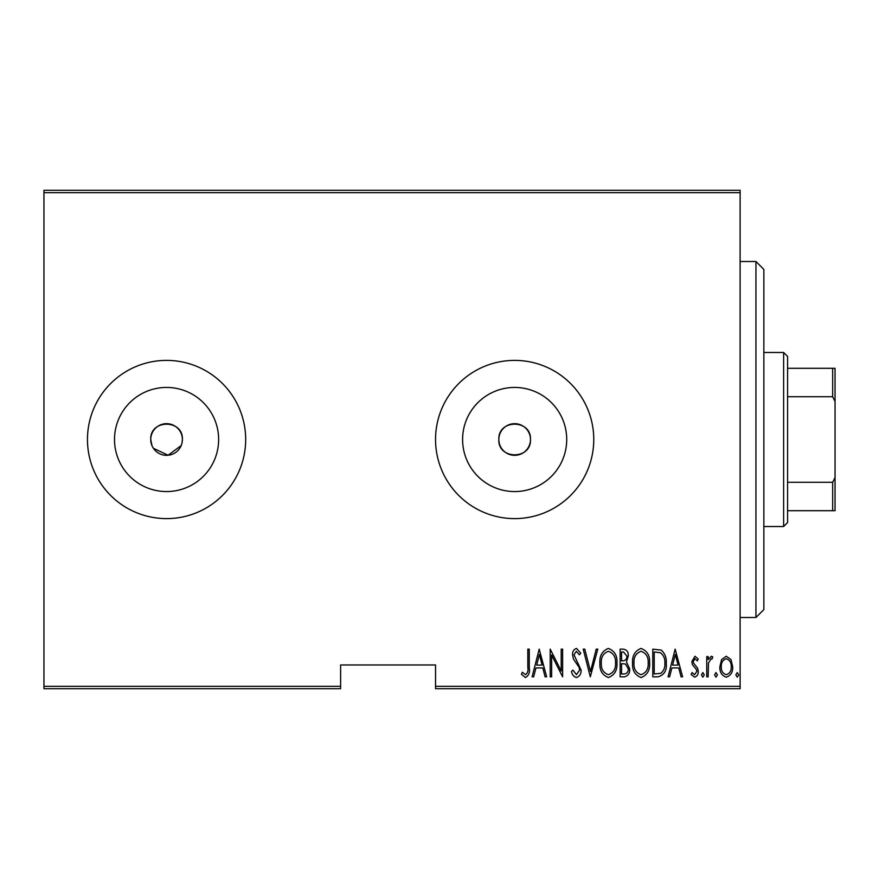 <?xml version="1.0" encoding="UTF-8"?>
<svg xmlns="http://www.w3.org/2000/svg" width="879" height="879" viewBox="0 0 879 879"><rect width="100%" height="100%" fill="white"/><g stroke="black" fill="none" stroke-linecap="round" stroke-linejoin="round"><path stroke-width="1.32" d="M182.085 442.598L182.392 439.5A15.822 15.822 0 0 0 166.57 423.678A15.822 15.822 0 0 0 150.748 439.5L151.957 445.565M182.392 439.5C183.381 419.118 149.793 419.052 150.748 439.5A15.822 15.822 0 0 0 166.57 455.322A15.822 15.822 0 0 0 182.392 439.5M530.476 439.5A15.822 15.822 0 0 0 514.654 423.678A15.822 15.822 0 0 0 498.832 439.5C497.855 459.904 531.454 459.915 530.476 439.5C531.465 419.118 497.877 419.052 498.832 439.5A15.822 15.822 0 0 0 514.654 455.322A15.822 15.822 0 0 0 530.476 439.5M566.713 439.5A52.059 52.059 0 0 0 514.654 387.441A52.059 52.059 0 0 0 462.596 439.5A52.059 52.059 0 0 0 514.654 491.559A52.059 52.059 0 0 0 566.713 439.5M218.629 439.5A52.059 52.059 0 0 0 166.57 387.441A52.059 52.059 0 0 0 114.512 439.5A52.059 52.059 0 0 0 166.57 491.559A52.059 52.059 0 0 0 218.629 439.5M245.68 439.5A79.11 79.11 0 0 0 166.57 360.39A79.11 79.11 0 0 0 87.46 439.5A79.11 79.11 0 0 0 166.57 518.61A79.11 79.11 0 0 0 245.68 439.5M593.764 439.5A79.11 79.11 0 0 0 514.654 360.39A79.11 79.11 0 0 0 435.544 439.5A79.11 79.11 0 0 0 514.654 518.61A79.11 79.11 0 0 0 593.764 439.5M740.118 686.323L740.118 688.696L435.544 688.696L435.544 686.323L740.118 686.323L740.118 192.677L43.95 192.677L43.95 190.303L740.118 190.303L740.118 192.677M43.95 686.323L340.612 686.323L340.612 688.696L43.95 688.696L43.95 192.677M721.571 659.591L726.285 656.239L730.976 659.58L732.668 666.765C732.965 672.083 730.834 675.555 726.285 677.182C721.714 675.555 719.582 672.083 719.879 666.765L721.571 659.591M706.749 676.83L706.749 656.591L708.166 656.591L708.166 659.58L711.386 656.239L712.781 656.932L711.979 659.085L711.133 658.723L708.463 663.085L708.166 676.83L706.749 676.83M695.014 656.239L698.234 659.118L697.234 660.854L694.97 658.723L693.256 661.447L693.674 663.282L697.651 668.216L698.234 671.336C698.409 674.325 697.212 676.281 694.641 677.182L691.136 674.446L692.103 672.567L694.597 674.698L696.805 671.446L696.399 669.512L692.399 664.667L691.839 661.546L695.014 656.239M657.888 676.83L652.789 676.83L652.789 649.141L661.327 650.141C665.029 653.635 666.678 658.03 666.282 663.337C666.952 670.622 664.15 675.116 657.888 676.83M620.134 676.83L620.134 649.141L623.244 649.141C626.848 649.735 628.54 652.02 628.298 655.998L626.463 661.898L629.716 668.974C629.946 673.16 628.221 675.775 624.529 676.83L620.134 676.83M590.314 676.83L583.216 649.141L584.766 649.141L590.49 671.49L596.226 649.141L597.775 649.141L590.314 676.83M551.627 676.83L550.199 676.83L550.199 649.141L561.209 670.963L561.209 649.141L562.626 649.141L562.626 676.83L551.627 655.053L551.627 676.83M527.839 667.557L527.839 649.141L529.257 649.141L529.257 667.842C530.092 672.369 528.817 675.599 525.422 677.544L521.445 674.347L522.313 672.215L525.532 674.698C527.653 673.061 528.422 670.677 527.839 667.557M435.544 686.323L435.544 664.963L340.612 664.963L340.612 686.323M539.201 649.141L546.65 676.83L545.101 676.83L542.826 667.952L535.926 667.952L533.652 676.83L532.103 676.83L539.201 649.141M576.448 677.544C573.69 676.632 572.042 674.622 571.504 671.49L572.888 670.084L576.47 674.698L579.668 670.007L579.085 667.293L573.482 659.107L572.57 654.888C572.35 651.614 573.657 649.46 576.492 648.427L580.733 653.119L579.404 654.822L576.316 651.273L573.987 654.778L581.085 670.051C581.272 673.852 579.722 676.347 576.448 677.544M599.896 663.107C599.423 655.855 602.225 650.954 608.312 648.427C614.553 650.79 617.432 655.635 616.937 662.975C617.421 670.237 614.586 675.094 608.444 677.544C602.302 675.16 599.445 670.347 599.896 663.107M632.561 663.107C632.078 655.855 634.88 650.954 640.978 648.427C647.219 650.79 650.086 655.635 649.603 662.975C650.075 670.237 647.241 675.094 641.11 677.544C634.957 675.16 632.111 670.347 632.561 663.107M675.16 649.141L682.609 676.83L681.06 676.83L678.786 667.952L671.875 667.952L669.6 676.83L668.062 676.83L675.16 649.141M701.42 674.874L702.848 672.567L704.266 674.874L702.848 677.182L701.42 674.874M714.561 674.874L715.978 672.567L717.396 674.874L715.978 677.182L714.561 674.874M735.855 674.874L737.283 672.567L738.701 674.874L737.283 677.182L735.855 674.874M153.418 448.29L168.12 455.245L181.184 445.554M542.101 665.117L539.376 654.481L536.651 665.117L542.101 665.117M615.52 662.964C615.86 657.063 613.487 653.163 608.389 651.273C603.313 653.229 600.961 657.173 601.324 663.096C600.983 668.974 603.335 672.842 608.389 674.698C613.52 672.842 615.893 668.93 615.52 662.964M623.497 651.976L621.552 651.976L621.552 660.854L622.519 660.854C625.463 660.733 626.914 659.129 626.881 656.053L623.497 651.976M622.508 663.7L621.552 663.7L621.552 673.995L623.661 673.995C626.749 673.863 628.287 672.193 628.298 668.974L625.496 664.019L622.508 663.7M648.175 662.964C648.515 657.063 646.142 653.163 641.044 651.273C635.978 653.229 633.616 657.173 633.979 663.096C633.638 668.974 636 672.842 641.044 674.698C646.175 672.842 648.548 668.93 648.175 662.964M654.218 651.976L654.218 673.995L660.865 673.281C663.854 670.743 665.183 667.425 664.865 663.326C665.194 658.931 663.744 655.404 660.481 652.756L654.218 651.976M678.061 665.117L675.336 654.481L672.6 665.117L678.061 665.117M731.24 666.787C731.449 662.7 729.79 660.019 726.274 658.723C722.747 660.008 721.099 662.7 721.307 666.787C721.088 670.853 722.747 673.49 726.274 674.698C729.801 673.49 731.46 670.853 731.24 666.787M755.94 261.502L763.851 269.413L763.851 609.586L755.94 617.497L755.94 261.502L740.118 261.502M783.628 352.479L787.584 356.434L787.584 522.565L783.628 526.521L783.628 352.479L763.851 352.479M787.584 368.301L835.05 368.301L835.05 510.699L832.677 510.699L832.677 482.285L835.05 477.473M787.584 482.285L832.677 482.285M835.05 401.527L832.677 396.715L832.677 368.301M787.584 396.715L832.677 396.715M787.584 510.699L832.677 510.699M755.94 617.497L740.118 617.497M783.628 526.521L763.851 526.521"/></g></svg>

